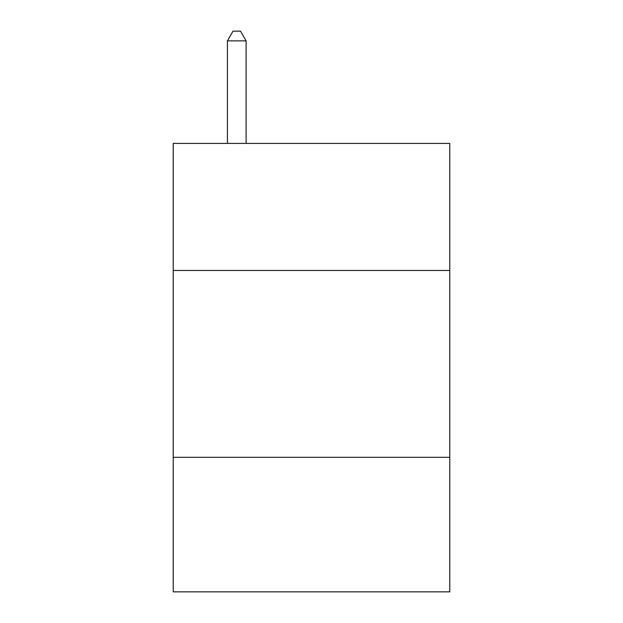 <?xml version="1.0" encoding="UTF-8"?>
<svg xmlns="http://www.w3.org/2000/svg" width="623" height="623" viewBox="0 0 623 623"><rect width="100%" height="100%" fill="white"/><g stroke="black" fill="none" stroke-linecap="round" stroke-linejoin="round"><path stroke-width="0.93" d="M449.767 270.468L449.767 143.407L173.233 143.407L173.233 270.468L449.767 270.468L449.767 591.85L173.233 591.85L173.233 270.468M449.767 457.321L173.233 457.321M246.101 143.407L246.101 40.869L227.418 40.869L227.418 143.407M227.418 40.869L233.025 31.15L240.494 31.15L246.101 40.869"/></g></svg>
